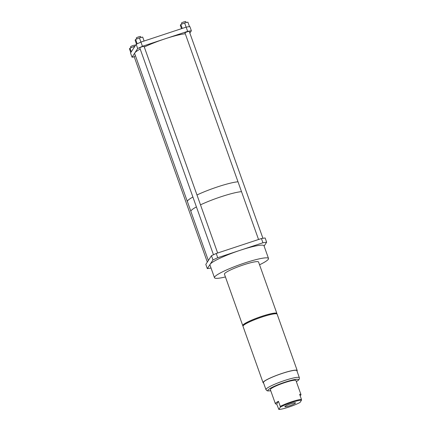<?xml version="1.0" encoding="UTF-8"?>
<svg xmlns="http://www.w3.org/2000/svg" width="431" height="431" viewBox="0 0 431 431"><rect width="100%" height="100%" fill="white"/><g stroke="black" fill="none" stroke-linecap="round" stroke-linejoin="round"><path stroke-width="0.65" d="M211.459 255.696L216.227 253.482L217.73 257.711L240.331 250.239A28.678 3.798 160.4 0 0 210.145 264.278L212.962 259.925L211.459 255.696L205.819 264.397L207.322 268.626L210.145 264.278A28.678 3.798 160.4 0 0 209.967 265.027L214.482 277.709A28.678 3.798 160.4 0 0 225.424 276.944M207.322 268.626L211.039 268.039M259.554 264.79A28.678 3.798 160.4 0 0 268.518 258.471A28.678 3.798 160.4 0 0 244.851 262.926A28.678 3.798 160.4 0 0 214.482 277.709M217.73 257.711L212.962 259.925M216.227 253.482L261.428 238.542L265.135 237.96L266.644 242.184L264.111 246.096M243.089 325.89A18.113 2.397 -19.6 0 1 242.755 325.61L224.438 274.17A18.113 2.397 -19.6 0 1 243.617 264.828A18.113 2.397 -19.6 0 1 258.562 262.016L276.88 313.461A18.113 2.397 -19.6 0 1 276.799 313.887M268.518 258.471L263.998 245.789A28.678 3.798 160.4 0 0 240.331 250.239L262.932 242.772L261.428 238.542M135.463 55.809A2.263 0.302 160.4 0 0 134.149 56.574L207.322 262.075M208.351 260.491L190.895 211.47A28.678 3.798 -19.6 0 1 196.417 206.907M200.49 204.849A28.678 3.798 -19.6 0 1 221.259 196.681A28.678 3.798 -19.6 0 1 241.505 191.644M217.644 253.013L144.056 46.354A2.263 0.302 160.4 0 0 142.187 46.704A2.263 0.302 160.4 0 0 139.789 47.873L213.464 254.764M242.755 325.61A18.113 2.397 -19.6 0 1 261.935 316.273A18.113 2.397 -19.6 0 1 276.88 313.461M266.644 242.184L262.932 242.772M136.18 44.285L130.539 52.986L132.042 57.215L137.683 48.514L136.18 44.285L140.948 42.071L186.149 27.131L189.855 26.544L191.364 30.773L189.855 33.095M132.042 57.215L134.251 56.87M187.469 201.756A28.678 3.798 -19.6 0 1 187.383 201.606L134.688 53.616A28.678 3.798 -19.6 0 1 134.865 52.868A28.678 3.798 -19.6 0 1 140.21 49.053M140.948 42.071L142.451 46.295L187.652 31.361L186.149 27.131M142.451 46.295L137.683 48.514M144.283 46.995A28.678 3.798 -19.6 0 1 165.051 38.828A28.678 3.798 -19.6 0 1 185.298 33.79M243.197 325.728L243.111 325.486A17.736 2.349 -19.6 0 1 261.892 316.338A17.736 2.349 -19.6 0 1 276.524 313.585L276.61 313.833M187.383 201.606A28.678 3.798 -19.6 0 1 192.905 197.042A28.651 3.798 -19.6 0 0 187.41 201.595L190.863 211.298M196.978 194.979A28.678 3.798 -19.6 0 1 217.747 186.817A28.651 3.798 -19.6 0 1 237.993 181.785A28.678 3.798 -19.6 0 0 217.747 186.817A28.651 3.798 -19.6 0 0 196.983 194.984M262.926 238.305L189.257 31.415A2.263 0.302 160.4 0 0 187.388 31.77A2.263 0.302 160.4 0 0 184.991 32.934L258.546 239.496M191.364 30.773L187.652 31.361M136.972 43.914L140.522 42.265M263.6 383.024A18.113 2.397 -19.6 0 1 263.082 382.69L243.003 326.315A18.113 2.397 -19.6 0 1 262.183 316.974A18.113 2.397 -19.6 0 1 277.133 314.161L297.207 370.541A18.113 2.397 -19.6 0 1 297.013 371.123M136.519 44.129L135.124 40.218L135.636 39.431L139.418 37.869L140.921 42.082M135.636 39.431L137.139 43.66M181.532 28.656L180.325 25.278L180.837 24.492L184.624 22.935L186.122 27.142M180.837 24.492L182.238 28.424M130.792 52.593L129.483 48.918L129.99 48.132L133.777 46.575L134.106 47.485M129.99 48.132L131.299 51.812M133.777 46.575L134.86 46.316M139.418 37.869L142.699 37.098L144.094 41.026M186.478 27.078L189.236 26.647M184.624 22.935L187.9 22.159L189.403 26.388M263.082 382.69A18.113 2.397 -19.6 0 1 282.257 373.354A18.113 2.397 -19.6 0 1 297.207 370.541M282.213 373.418A17.736 2.349 160.4 0 0 263.438 382.566L265.943 389.613A17.736 2.349 -19.6 0 1 284.724 380.465A17.736 2.349 -19.6 0 1 299.362 377.712L296.851 370.665A17.736 2.349 160.4 0 0 282.213 373.418M136.638 39.016L136.277 38.009A2.263 0.302 -19.6 0 1 138.674 36.84A2.263 0.302 -19.6 0 1 140.544 36.49L140.91 37.519M130.997 47.722L130.636 46.71A2.263 0.302 -19.6 0 1 133.034 45.541A2.263 0.302 -19.6 0 1 134.898 45.19L135.145 45.88M181.839 24.082L181.478 23.069A2.263 0.302 -19.6 0 1 183.875 21.9A2.263 0.302 -19.6 0 1 185.745 21.55L186.111 22.584M278.458 401.315L280.263 406.39A13.587 1.799 -19.6 0 1 291.566 401.794A13.587 1.799 -19.6 0 1 301.452 399.386L299.642 394.311A13.587 1.799 -19.6 0 1 300.973 394.607L295.952 380.514A13.587 1.799 160.4 0 0 284.74 382.626A13.587 1.799 160.4 0 0 270.356 389.629L275.377 403.723A13.587 1.799 160.4 0 0 276.702 404.019L278.458 401.315A13.587 1.799 160.4 0 0 275.377 403.723M300.973 394.607A13.587 1.799 -19.6 0 1 300.132 395.68M301.452 399.386L301.517 400.157L300.035 402.446A12.978 1.719 160.4 0 1 288.662 407.144A12.978 1.719 160.4 0 1 278.846 409.45L276.702 404.019M301.517 400.157A12.978 1.719 160.4 0 0 291.695 402.468A12.978 1.719 160.4 0 0 280.328 407.16L280.263 406.39M278.846 409.45L280.328 407.16M289.519 405.824A5.662 0.749 160.4 0 0 295.515 402.904A5.662 0.749 160.4 0 0 290.844 403.782A5.662 0.749 160.4 0 0 284.848 406.702A5.662 0.749 160.4 0 0 289.519 405.824M296.345 381.624A16.227 2.15 160.4 0 0 285.047 382.152A16.227 2.15 160.4 0 0 269.989 388.509A16.227 2.15 160.4 0 0 270.749 390.739M265.943 389.613L266.967 390.696L267.85 390.939L270.765 390.777M299.362 377.712L299.254 379.199L298.721 379.943L296.361 381.661"/></g></svg>
